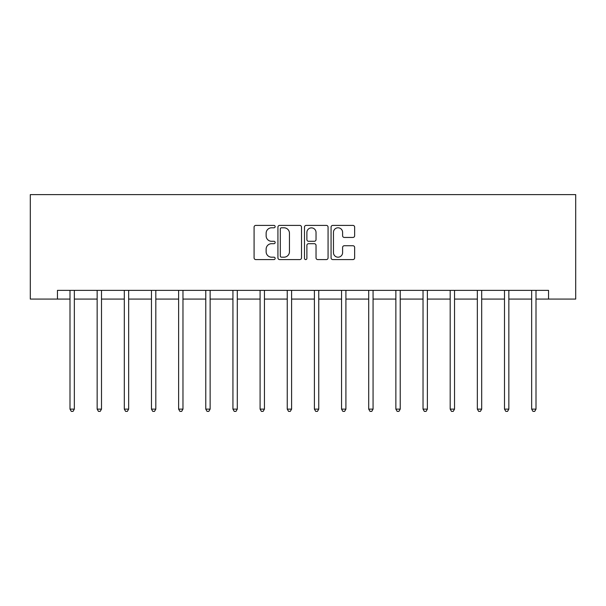 <?xml version="1.0" encoding="UTF-8"?>
<svg xmlns="http://www.w3.org/2000/svg" width="606" height="606" viewBox="0 0 606 606"><rect width="100%" height="100%" fill="white"/><g stroke="black" fill="none" stroke-linecap="round" stroke-linejoin="round"><path stroke-width="0.91" d="M275.147 226.599A1.197 1.197 0 0 0 273.95 225.402L255.793 225.402A1.712 1.712 0 0 0 254.088 227.114L254.088 257.868A1.712 1.712 0 0 0 255.793 259.58L273.95 259.58A1.197 1.197 0 0 0 275.147 258.383A1.197 1.197 0 0 0 273.95 257.186L271.602 257.186A5.469 5.469 0 0 1 266.132 251.717L266.132 249.149A5.469 5.469 0 0 1 271.602 243.688L273.95 243.688A1.197 1.197 0 0 0 275.147 242.491A1.197 1.197 0 0 0 273.95 241.294L271.602 241.294A5.469 5.469 0 0 1 266.132 235.825L266.132 233.265A5.469 5.469 0 0 1 271.602 227.795L273.95 227.795A1.197 1.197 0 0 0 275.147 226.599M352.934 237.446A1.712 1.712 0 0 0 354.646 235.742L354.646 227.114A1.712 1.712 0 0 0 352.934 225.402L332.777 225.402A1.712 1.712 0 0 0 331.065 227.114L331.065 257.868A1.712 1.712 0 0 0 332.777 259.58L352.934 259.58A1.712 1.712 0 0 0 354.646 257.868L354.646 247.445A1.712 1.712 0 0 0 352.934 245.733L344.306 245.733A1.712 1.712 0 0 0 342.602 247.445L342.602 252.611A4.568 4.568 0 0 1 338.027 257.186A4.568 4.568 0 0 1 333.459 252.611L333.459 232.363A4.568 4.568 0 0 1 338.027 227.795A4.568 4.568 0 0 1 342.602 232.363L342.602 235.742A1.712 1.712 0 0 0 344.306 237.446L352.934 237.446M57.456 299.069L57.456 290.365L548.544 290.365L548.544 299.069L575.7 299.069L575.7 194.617L30.3 194.617L30.3 299.069L69.993 299.069M301.508 227.114A1.712 1.712 0 0 0 299.796 225.402L279.631 225.402A1.712 1.712 0 0 0 277.927 227.114L277.927 257.868A1.712 1.712 0 0 0 279.631 259.58L299.796 259.58A1.712 1.712 0 0 0 301.508 257.868L301.508 227.114M306.204 225.402L326.369 225.402A1.712 1.712 0 0 1 328.073 227.114L328.073 257.868A1.712 1.712 0 0 1 326.369 259.58L317.741 259.58A1.712 1.712 0 0 1 316.029 257.868L316.029 245.392A1.712 1.712 0 0 0 314.317 243.688L308.598 243.688A1.712 1.712 0 0 0 306.886 245.392L306.886 258.383A1.197 1.197 0 0 1 305.689 259.58A1.197 1.197 0 0 1 304.492 258.383L304.492 227.114A1.712 1.712 0 0 1 306.204 225.402M74.341 299.069L97.149 299.069M101.497 299.069L124.306 299.069M128.654 299.069L151.462 299.069M155.81 299.069L178.618 299.069M182.967 299.069L205.775 299.069M210.13 299.069L232.931 299.069M237.287 299.069L260.088 299.069M264.443 299.069L287.244 299.069M291.6 299.069L314.4 299.069M318.756 299.069L341.557 299.069M345.912 299.069L368.713 299.069M373.069 299.069L395.87 299.069M400.225 299.069L423.033 299.069M427.382 299.069L450.19 299.069M454.538 299.069L477.346 299.069M481.694 299.069L504.503 299.069M508.851 299.069L531.659 299.069M536.007 299.069L548.544 299.069M281.51 227.795A1.197 1.197 0 0 0 280.313 228.992L280.313 255.99A1.197 1.197 0 0 0 281.51 257.186L283.987 257.186A5.469 5.469 0 0 0 289.456 251.717L289.456 233.265A5.469 5.469 0 0 0 283.987 227.795L281.51 227.795M316.029 232.446A4.568 4.568 0 0 0 311.461 227.879A4.568 4.568 0 0 0 306.886 232.446L306.886 239.582A1.712 1.712 0 0 0 308.598 241.294L314.317 241.294A1.712 1.712 0 0 0 316.029 239.582L316.029 232.446M74.568 290.365L74.47 290.615A1.742 1.742 0 0 0 74.341 291.266L74.341 409.118L69.993 409.118L69.993 291.266A1.742 1.742 0 0 0 69.864 290.615L69.766 290.365M74.341 409.118L73.038 411.383L71.296 411.383L69.993 409.118M101.725 290.365L101.626 290.615A1.742 1.742 0 0 0 101.497 291.266L101.497 409.118L97.149 409.118L97.149 291.266A1.742 1.742 0 0 0 97.021 290.615L96.922 290.365M101.497 409.118L100.195 411.383L98.452 411.383L97.149 409.118M128.889 290.365L128.783 290.615A1.742 1.742 0 0 0 128.654 291.266L128.654 409.118L124.306 409.118L124.306 291.266A1.742 1.742 0 0 0 124.177 290.615L124.079 290.365M128.654 409.118L127.351 411.383L125.609 411.383L124.306 409.118M156.045 290.365L155.939 290.615A1.742 1.742 0 0 0 155.81 291.266L155.81 409.118L151.462 409.118L151.462 291.266A1.742 1.742 0 0 0 151.333 290.615L151.235 290.365M155.81 409.118L154.507 411.383L152.765 411.383L151.462 409.118M183.201 290.365L183.095 290.615A1.742 1.742 0 0 0 182.967 291.266L182.967 409.118L178.618 409.118L178.618 291.266A1.742 1.742 0 0 0 178.49 290.615L178.391 290.365M182.967 409.118L181.664 411.383L179.921 411.383L178.618 409.118M210.358 290.365L210.252 290.615A1.742 1.742 0 0 0 210.13 291.266L210.13 409.118L205.775 409.118L205.775 291.266A1.742 1.742 0 0 0 205.646 290.615L205.548 290.365M210.13 409.118L208.82 411.383L207.078 411.383L205.775 409.118M237.514 290.365L237.408 290.615A1.742 1.742 0 0 0 237.287 291.266L237.287 409.118L232.931 409.118L232.931 291.266A1.742 1.742 0 0 0 232.802 290.615L232.704 290.365M237.287 409.118L235.976 411.383L234.234 411.383L232.931 409.118M264.67 290.365L264.564 290.615A1.742 1.742 0 0 0 264.443 291.266L264.443 409.118L260.088 409.118L260.088 291.266A1.742 1.742 0 0 0 259.966 290.615L259.86 290.365M264.443 409.118L263.133 411.383L261.398 411.383L260.088 409.118M291.827 290.365L291.721 290.615A1.742 1.742 0 0 0 291.6 291.266L291.6 409.118L287.244 409.118L287.244 291.266A1.742 1.742 0 0 0 287.123 290.615L287.017 290.365M291.6 409.118L290.289 411.383L288.554 411.383L287.244 409.118M318.983 290.365L318.877 290.615A1.742 1.742 0 0 0 318.756 291.266L318.756 409.118L314.4 409.118L314.4 291.266A1.742 1.742 0 0 0 314.279 290.615L314.173 290.365M318.756 409.118L317.446 411.383L315.711 411.383L314.4 409.118M346.14 290.365L346.034 290.615A1.742 1.742 0 0 0 345.912 291.266L345.912 409.118L341.557 409.118L341.557 291.266A1.742 1.742 0 0 0 341.436 290.615L341.329 290.365M345.912 409.118L344.602 411.383L342.867 411.383L341.557 409.118M373.296 290.365L373.198 290.615A1.742 1.742 0 0 0 373.069 291.266L373.069 409.118L368.713 409.118L368.713 291.266A1.742 1.742 0 0 0 368.592 290.615L368.486 290.365M373.069 409.118L371.766 411.383L370.024 411.383L368.713 409.118M400.452 290.365L400.354 290.615A1.742 1.742 0 0 0 400.225 291.266L400.225 409.118L395.87 409.118L395.87 291.266A1.742 1.742 0 0 0 395.748 290.615L395.642 290.365M400.225 409.118L398.922 411.383L397.18 411.383L395.87 409.118M427.609 290.365L427.51 290.615A1.742 1.742 0 0 0 427.382 291.266L427.382 409.118L423.033 409.118L423.033 291.266A1.742 1.742 0 0 0 422.905 290.615L422.799 290.365M427.382 409.118L426.079 411.383L424.336 411.383L423.033 409.118M454.765 290.365L454.667 290.615A1.742 1.742 0 0 0 454.538 291.266L454.538 409.118L450.19 409.118L450.19 291.266A1.742 1.742 0 0 0 450.061 290.615L449.955 290.365M454.538 409.118L453.235 411.383L451.493 411.383L450.19 409.118M481.921 290.365L481.823 290.615A1.742 1.742 0 0 0 481.694 291.266L481.694 409.118L477.346 409.118L477.346 291.266A1.742 1.742 0 0 0 477.217 290.615L477.111 290.365M481.694 409.118L480.391 411.383L478.649 411.383L477.346 409.118M509.078 290.365L508.979 290.615A1.742 1.742 0 0 0 508.851 291.266L508.851 409.118L504.503 409.118L504.503 291.266A1.742 1.742 0 0 0 504.374 290.615L504.275 290.365M508.851 409.118L507.548 411.383L505.805 411.383L504.503 409.118M536.234 290.365L536.136 290.615A1.742 1.742 0 0 0 536.007 291.266L536.007 409.118L531.659 409.118L531.659 291.266A1.742 1.742 0 0 0 531.53 290.615L531.432 290.365M536.007 409.118L534.704 411.383L532.962 411.383L531.659 409.118"/></g></svg>
